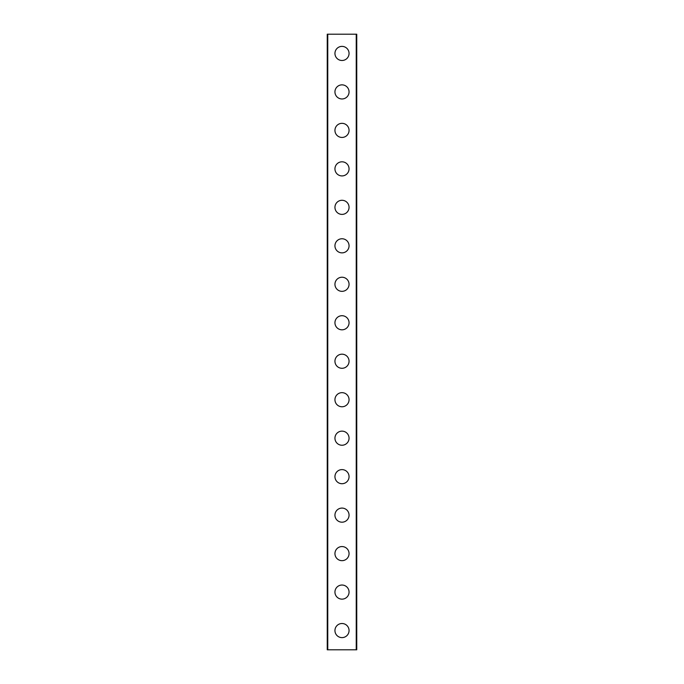 <?xml version="1.0" encoding="UTF-8"?>
<svg xmlns="http://www.w3.org/2000/svg" width="684" height="684" viewBox="0 0 684 684"><rect width="100%" height="100%" fill="white"/><g stroke="black" fill="none" stroke-linecap="round" stroke-linejoin="round"><path stroke-width="1.03" d="M334.946 630.562A7.054 7.054 0 0 1 342 623.509A7.054 7.054 0 0 1 349.054 630.562A7.054 7.054 0 0 1 342 637.616A7.054 7.054 0 0 1 334.946 630.562M334.946 592.087A7.054 7.054 0 0 1 342 585.034A7.054 7.054 0 0 1 349.054 592.087A7.054 7.054 0 0 1 342 599.141A7.054 7.054 0 0 1 334.946 592.087M334.946 553.612A7.054 7.054 0 0 1 342 546.559A7.054 7.054 0 0 1 349.054 553.612A7.054 7.054 0 0 1 342 560.666A7.054 7.054 0 0 1 334.946 553.612M334.946 515.138A7.054 7.054 0 0 1 342 508.084A7.054 7.054 0 0 1 349.054 515.138A7.054 7.054 0 0 1 342 522.191A7.054 7.054 0 0 1 334.946 515.138M334.946 476.662A7.054 7.054 0 0 1 342 469.609A7.054 7.054 0 0 1 349.054 476.662A7.054 7.054 0 0 1 342 483.716A7.054 7.054 0 0 1 334.946 476.662M334.946 438.188A7.054 7.054 0 0 1 342 431.134A7.054 7.054 0 0 1 349.054 438.188A7.054 7.054 0 0 1 342 445.241A7.054 7.054 0 0 1 334.946 438.188M334.946 399.712A7.054 7.054 0 0 1 342 392.659A7.054 7.054 0 0 1 349.054 399.712A7.054 7.054 0 0 1 342 406.766A7.054 7.054 0 0 1 334.946 399.712M334.946 361.238A7.054 7.054 0 0 1 342 354.184A7.054 7.054 0 0 1 349.054 361.238A7.054 7.054 0 0 1 342 368.291A7.054 7.054 0 0 1 334.946 361.238M334.946 322.762A7.054 7.054 0 0 1 342 315.709A7.054 7.054 0 0 1 349.054 322.762A7.054 7.054 0 0 1 342 329.816A7.054 7.054 0 0 1 334.946 322.762M334.946 284.287A7.054 7.054 0 0 1 342 277.234A7.054 7.054 0 0 1 349.054 284.287A7.054 7.054 0 0 1 342 291.341A7.054 7.054 0 0 1 334.946 284.287M334.946 245.812A7.054 7.054 0 0 1 342 238.759A7.054 7.054 0 0 1 349.054 245.812A7.054 7.054 0 0 1 342 252.866A7.054 7.054 0 0 1 334.946 245.812M334.946 207.338A7.054 7.054 0 0 1 342 200.284A7.054 7.054 0 0 1 349.054 207.338A7.054 7.054 0 0 1 342 214.391A7.054 7.054 0 0 1 334.946 207.338M334.946 168.862A7.054 7.054 0 0 1 342 161.809A7.054 7.054 0 0 1 349.054 168.862A7.054 7.054 0 0 1 342 175.916A7.054 7.054 0 0 1 334.946 168.862M334.946 130.387A7.054 7.054 0 0 1 342 123.334A7.054 7.054 0 0 1 349.054 130.387A7.054 7.054 0 0 1 342 137.441A7.054 7.054 0 0 1 334.946 130.387M334.946 91.912A7.054 7.054 0 0 1 342 84.859A7.054 7.054 0 0 1 349.054 91.912A7.054 7.054 0 0 1 342 98.966A7.054 7.054 0 0 1 334.946 91.912M334.946 53.438A7.054 7.054 0 0 1 342 46.384A7.054 7.054 0 0 1 349.054 53.438A7.054 7.054 0 0 1 342 60.491A7.054 7.054 0 0 1 334.946 53.438M327.764 34.2L327.251 34.2L327.251 649.8L356.749 649.8L356.749 34.2L327.764 34.2L327.764 649.8M356.236 34.2L356.236 649.8"/></g></svg>
